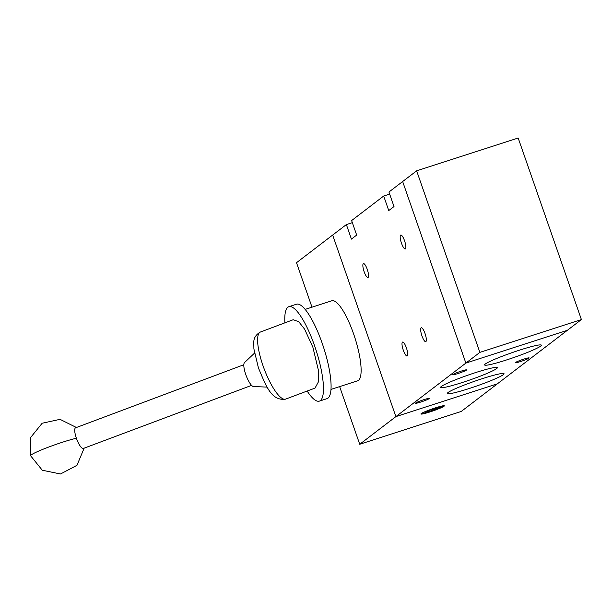 <?xml version="1.0" encoding="UTF-8"?>
<svg xmlns="http://www.w3.org/2000/svg" width="612" height="612" viewBox="0 0 612 612"><rect width="100%" height="100%" fill="white"/><g stroke="black" fill="none" stroke-linecap="round" stroke-linejoin="round"><path stroke-width="0.92" d="M339.645 386.6L359.726 444.266L461.257 411.448L497.418 383.793L395.887 416.611L465.87 363.092L567.401 330.273L465.87 363.092L402.65 181.535L465.87 363.092L479.869 352.382L581.4 319.571L497.418 383.793L395.887 416.611L332.66 235.054L346.369 224.573L352.344 222.646M581.4 319.571L518.173 138.014L416.642 170.832L388.941 192.015L393.998 206.542L388.75 210.551L383.693 196.031L389.668 194.096M416.642 170.832L479.869 352.382M421.11 327.856A7.306 1.844 72.1 0 1 421.255 327.78A7.306 1.844 72.1 0 1 425.149 333.854A7.306 1.844 72.1 0 1 425.891 341.603A7.306 1.844 72.1 0 1 425.745 341.68A7.306 1.844 72.1 0 1 421.852 335.606A7.306 1.844 72.1 0 1 421.11 327.856M402.444 342.131A7.306 1.844 72.1 0 1 402.589 342.054A7.306 1.844 72.1 0 1 406.49 348.129A7.306 1.844 72.1 0 1 407.232 355.878A7.306 1.844 72.1 0 1 407.087 355.954A7.306 1.844 72.1 0 1 403.186 349.88A7.306 1.844 72.1 0 1 402.444 342.131M515.534 362.488A7.306 0.627 -19.2 0 1 522.931 359.42A7.306 0.627 -19.2 0 1 529.158 357.913A7.306 0.627 -19.2 0 1 528.982 358.142A7.306 0.627 -19.2 0 1 521.585 361.21A7.306 0.627 -19.2 0 1 515.358 362.717A7.306 0.627 -19.2 0 1 515.534 362.488M452.964 374.468A7.306 0.627 -19.2 0 1 460.369 371.4A7.306 0.627 -19.2 0 1 466.596 369.893A7.306 0.627 -19.2 0 1 466.421 370.122A7.306 0.627 -19.2 0 1 459.015 373.19A7.306 0.627 -19.2 0 1 452.796 374.697A7.306 0.627 -19.2 0 1 452.964 374.468M415.64 403.017A7.306 0.627 -19.2 0 1 423.045 399.95A7.306 0.627 -19.2 0 1 429.264 398.443A7.306 0.627 -19.2 0 1 429.096 398.664A7.306 0.627 -19.2 0 1 421.691 401.74A7.306 0.627 -19.2 0 1 415.472 403.247A7.306 0.627 -19.2 0 1 415.64 403.017M485.331 364.01A30.049 2.586 -19.2 0 1 514.554 351.801A30.049 2.586 -19.2 0 1 541.192 345.015A30.049 2.586 -19.2 0 1 540.664 346.124A30.049 2.586 -19.2 0 1 509.008 359.152A30.049 2.586 -19.2 0 1 484.658 364.698A30.049 2.586 -19.2 0 1 485.331 364.01M448.007 392.552A30.049 2.586 -19.2 0 1 477.23 380.343A30.049 2.586 -19.2 0 1 503.867 373.557A30.049 2.586 -19.2 0 1 503.339 374.674A30.049 2.586 -19.2 0 1 471.676 387.702A30.049 2.586 -19.2 0 1 447.334 393.248A30.049 2.586 -19.2 0 1 448.007 392.552M441.283 386.486A30.049 2.586 -19.2 0 1 470.506 374.276A30.049 2.586 -19.2 0 1 497.151 367.491A30.049 2.586 -19.2 0 1 496.623 368.6A30.049 2.586 -19.2 0 1 464.959 381.636A30.049 2.586 -19.2 0 1 440.609 387.182A30.049 2.586 -19.2 0 1 441.283 386.486M405.419 248.877A7.306 1.844 -107.9 0 0 404.677 241.128A7.306 1.844 -107.9 0 0 400.776 235.054A7.306 1.844 -107.9 0 0 400.631 235.13A7.306 1.844 -107.9 0 0 401.373 242.88A7.306 1.844 -107.9 0 0 405.274 248.954A7.306 1.844 -107.9 0 0 405.419 248.877M368.095 277.427A7.306 1.844 -107.9 0 0 367.353 269.678A7.306 1.844 -107.9 0 0 363.452 263.604A7.306 1.844 -107.9 0 0 363.306 263.68A7.306 1.844 -107.9 0 0 364.048 271.43A7.306 1.844 -107.9 0 0 367.95 277.504A7.306 1.844 -107.9 0 0 368.095 277.427M346.369 224.573L351.426 239.101L356.674 235.085L351.617 220.565L383.693 196.031M243.836 364.729L75.582 427.811A11.024 2.907 69.4 0 0 76.393 438.23A11.024 2.907 69.4 0 0 83.324 448.466L251.578 385.384M421.224 413.597A12.408 1.063 -19.2 0 1 433.793 408.388A12.408 1.063 -19.2 0 1 444.358 405.825A12.408 1.063 -19.2 0 1 444.067 406.215A12.408 1.063 -19.2 0 1 431.498 411.425A12.408 1.063 -19.2 0 1 420.934 413.987A12.408 1.063 -19.2 0 1 421.224 413.597M330.993 389.4L357.668 380.779A42.037 10.595 -107.9 0 0 358.51 380.327A42.037 10.595 -107.9 0 0 354.233 335.743A42.037 10.595 -107.9 0 0 331.811 300.775L305.136 309.397M442.721 406.651A10.947 0.941 -19.2 0 1 431.636 411.249A10.947 0.941 -19.2 0 1 422.311 413.505A10.947 0.941 -19.2 0 1 422.571 413.161A10.947 0.941 -19.2 0 1 433.656 408.564A10.947 0.941 -19.2 0 1 442.981 406.307A10.947 0.941 -19.2 0 1 442.721 406.651M284.894 322.838A49.618 12.508 72.1 0 1 287.87 307.216A49.618 12.508 72.1 0 1 288.864 306.688A49.618 12.508 72.1 0 1 315.333 347.96A49.618 12.508 72.1 0 1 320.382 400.592A49.618 12.508 72.1 0 1 319.387 401.12A49.618 12.508 72.1 0 1 307.155 391.037M319.387 401.12L326.999 398.657A49.618 12.508 -107.9 0 0 327.994 398.129A49.618 12.508 -107.9 0 0 322.952 345.497A49.618 12.508 -107.9 0 0 296.476 304.225L288.864 306.688M315.035 388.084L318.431 381.834L318.309 369.885L312.877 347.211L304.6 329.149L298.725 321.69L293.209 319.724L260.421 332.018A35.833 9.448 69.4 0 0 263.068 365.884A35.833 9.448 69.4 0 0 285.582 399.123L315.035 388.084M254.485 353.147L244.502 362.587A12.875 3.397 69.4 0 0 245.779 374.552A12.875 3.397 69.4 0 0 253.49 386.555L267.214 387.105M359.726 444.266L395.887 416.611L332.66 235.054L296.506 262.709L311.99 307.178M430.443 409.979L437.771 407.607L439.974 407.538L427.52 412.205L425.317 412.274L430.443 409.979M427.245 411.409L427.52 412.205M434.451 408.678L434.849 409.841M84.158 448.152L76.967 465.311L60.504 473.986L42.282 470.23L30.6 455.756A27.563 2.372 -19.2 0 1 48.991 446.936A27.563 2.372 160.8 0 1 76.393 438.23M260.421 332.018C255.9 334.611 253.689 338.122 253.789 342.552L253.896 348.901L258.471 368.087C265.746 384.902 271.001 401.288 285.582 399.123M422.311 413.505L422.142 413.031M442.981 406.307L442.813 405.832M30.6 455.756L30.654 437.465L42.159 423.236L60.037 419.335L76.416 427.497"/></g></svg>
